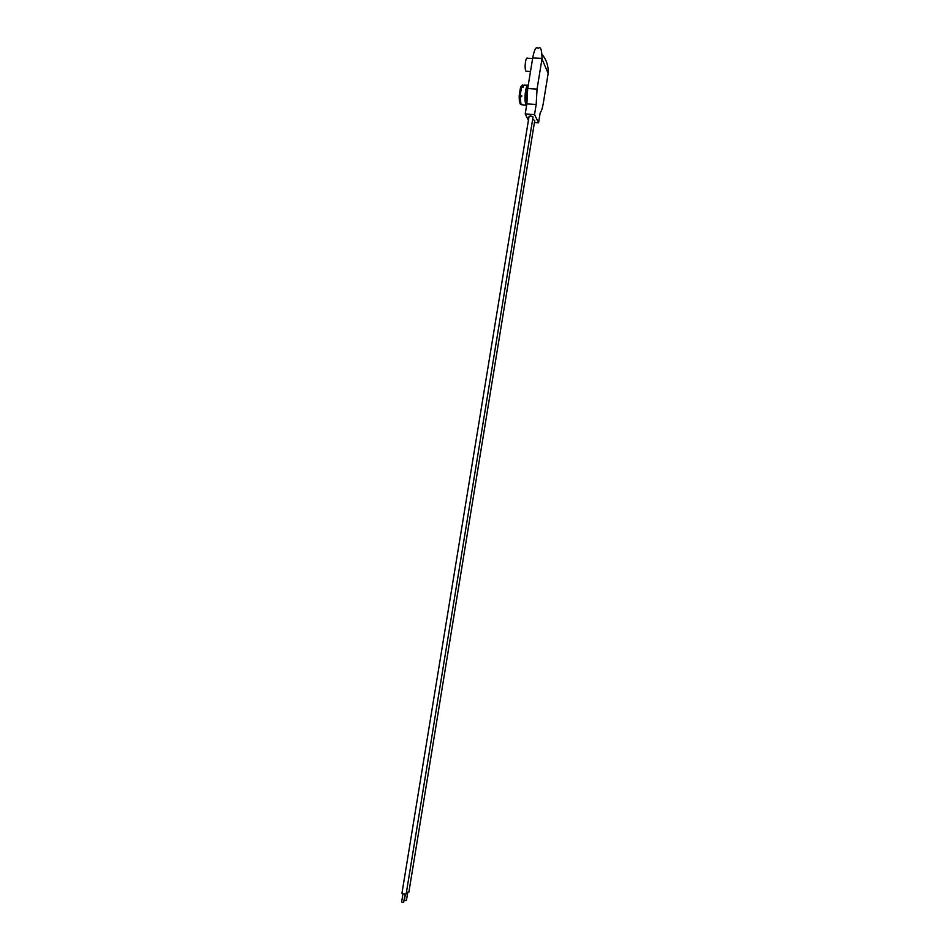 <?xml version="1.0" encoding="UTF-8"?>
<svg xmlns="http://www.w3.org/2000/svg" width="950" height="950" viewBox="0 0 950 950"><rect width="100%" height="100%" fill="white"/><g stroke="black" fill="none" stroke-linecap="round" stroke-linejoin="round"><path stroke-width="1.43" d="M526.799 71.214L525.884 71.167C525.053 69.314 524.911 66.239 525.481 61.952C526.11 58.663 526.822 57.439 527.618 58.282L532.617 58.556M520.505 87.697L521.597 86.925L520.137 95.772L521.752 95.736L521.716 96.496M521.633 96.472L519.175 96.413L521.229 96.746M520.101 96.674L520.98 104.298L522.334 104.357M520.173 103.883L522.274 104.714M526.775 102.066L526.633 92.245L527.713 88.386M527.464 85.286L524.008 85.084L521.799 86.379L523.438 86.403L523.177 87.115L521.597 86.925M520.137 95.772L519.199 95.617L520.351 88.362M522.987 87.056L522.928 86.45M521.799 86.379L520.695 87.246M520.98 104.298L519.971 103.241M519.175 96.413L519.175 96.449C519.46 104.524 519.389 100.831 520.517 104.168M519.852 102.707L519.175 96.461M532.653 119.391L534.767 120.46L408.88 892.157L406.434 892.264M403.441 893.998L401.945 893.249L529.079 116.316L530.67 115.864L533.045 116.969L406.161 893.938L403.441 893.998M405.009 894.199L403.679 902.369L402.349 902.393L401.624 902.025L402.954 893.867M407.728 892.418L406.41 900.529L404.367 900.196L405.353 894.199M536.18 104.5L534.529 114.546L525.207 113.941L526.858 103.906L536.18 104.5L537.059 89.098L542.058 58.437C541.785 49.507 540.562 46.134 538.377 48.331M526.858 103.906L527.701 88.528L532.712 57.938C534.339 49.317 536.156 46.123 538.175 48.319M542.284 54.625C546.476 59.921 548.459 66.013 548.245 72.901L543.376 102.826C542.533 107.849 541.464 111.209 540.17 112.896L538.555 122.799L534.423 122.514M534.529 114.546L538.555 122.799M525.207 113.941L528.426 120.306M528.129 85.892L526.264 91.473C525.457 97.494 525.623 101.816 526.763 104.464M526.585 105.545L526.098 105.082C524.851 102.303 524.661 97.672 525.54 91.188C526.288 86.972 527.202 84.883 528.295 84.894M521.158 104.643L522.666 104.856M532.712 57.938L542.058 58.437M527.701 88.528L537.059 89.098M541.975 58.936L548.162 73.388M525.884 71.167L530.504 71.428M521.004 104.631L526.621 105.355M519.199 95.629L520.529 87.543M520.79 86.877L522.702 84.859"/></g></svg>
